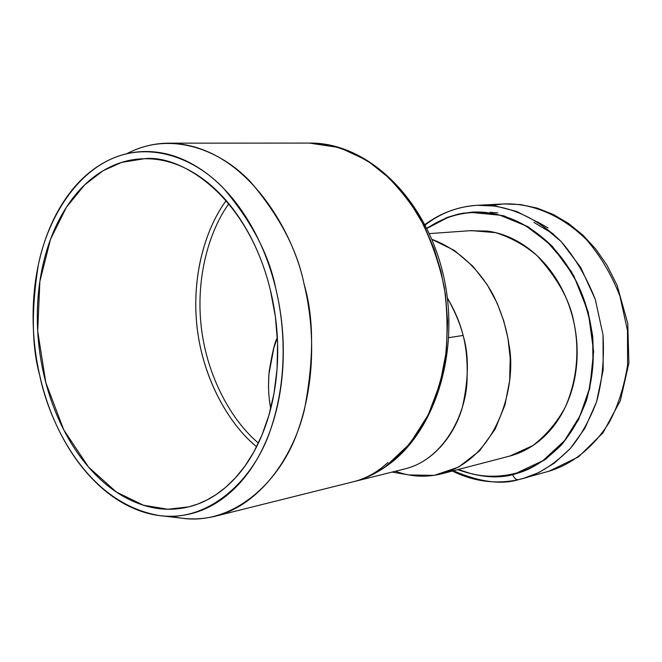 <?xml version="1.0" encoding="UTF-8"?>
<svg xmlns="http://www.w3.org/2000/svg" width="662" height="662" viewBox="0 0 662 662"><rect width="100%" height="100%" fill="white"/><g stroke="black" fill="none" stroke-linecap="round" stroke-linejoin="round"><path stroke-width="0.99" d="M547.879 471.518L549.021 471.203C567.855 465.535 590.744 451.774 609.388 422.133C618.027 405.889 624.092 386.881 627.584 365.11L627.493 330.652L619.922 296.055C611.241 274.068 599.995 255.176 586.184 239.379C557.305 211.203 526.265 202.82 503.07 203.97C526.265 202.82 557.305 211.203 586.184 239.379C599.995 255.176 611.241 274.068 619.922 296.055L627.493 330.652L627.584 365.11C624.092 386.881 618.027 405.889 609.388 422.133C590.744 451.774 567.855 465.535 549.021 471.203L547.879 471.518M450.177 211.021C457.872 207.967 466.884 206.056 477.211 205.294L495.888 206.105L516.807 211.501L539.091 222.945L561.153 241.539L580.723 267.481L595.328 299.514L603.032 334.898L603.173 370.124L596.528 401.958L584.869 428.347L570.255 448.588L554.466 463.036L538.785 472.577L522.889 478.585M447.016 217.467L458.65 214.025L472.072 212.121C494.406 210.897 524.42 218.965 552.489 246.587L571.289 271.478C581.89 291.396 589.023 312.994 592.705 336.279C593.996 359.458 591.886 380.915 586.383 400.667C579.424 418.624 571 433.486 561.111 445.269C545.67 460.338 530.907 469.722 516.815 473.413C501.126 479.015 481.423 477.757 457.707 469.639C479.396 477.228 497.667 478.849 512.529 474.513C514.134 478.204 516.145 479.917 518.561 479.669C516.145 479.917 514.134 478.204 512.529 474.513L528.417 469.226L545.538 459.329L562.849 443.292L578.464 419.849L589.71 388.718L593.64 351.547L588.278 312.224L573.797 275.847L552.621 246.727L528.301 226.876L504.047 215.911L481.936 212.055L462.879 213.189L447.016 217.467L448.397 217.384L447.016 217.467L426.733 228.125L447.016 217.467M505.826 475.366L517.667 473.164L505.826 475.366M474.075 212.022L462.655 213.619L474.075 212.022M490.079 212.303L497.799 212.949M553.415 234.025L533.845 222.366M537.403 221.844L548.012 227.902M453.371 470.765C479.387 481.994 501.175 484.948 518.727 479.627L523.99 478.27C538.744 474.315 554.16 464.426 570.255 448.588C580.549 436.241 589.304 420.701 596.528 401.958C602.221 381.37 604.389 359.011 603.032 334.898L595.328 299.514C586.515 277.022 575.129 257.7 561.153 241.539C531.934 212.709 500.596 204.136 477.211 205.294C458.03 206.445 440.677 213.015 425.161 225.014M490.782 205.51L503.07 203.97L478.361 205.237M468.696 212.783L469.3 212.502M517.096 472.908L528.773 469.068L518.578 472.494M485.85 212.337L474.538 212.394M426.907 228.473C440.586 219.006 455.638 213.694 472.064 212.535L499.967 215.2L525.628 225.75L547.234 241.903L564.049 261.126L576.23 281.259L584.447 300.821L589.594 319.299L592.689 339.937L592.978 363.529L589.163 389.38L579.945 415.943L564.463 440.743L542.873 460.702L516.666 473.024C496.401 478.27 476.954 477.095 458.311 469.482M354.733 481.406L354.062 481.572C364.315 479.073 374.833 474.05 385.615 466.495L409.927 443.631L428.264 414.793L440.197 383.124L446.287 351.406L447.62 321.6L445.468 294.789L440.958 271.395L434.206 249.152L424.061 225.626L409.77 201.819L390.82 179.352L367.145 160.427L339.457 147.576L309.361 143.083C329.941 142.851 352.275 150.762 376.364 166.799C391.995 179.716 406.253 196.3 419.154 216.532C430.631 238.626 439.055 262.417 444.401 287.92C447.702 313.507 447.884 337.91 444.963 361.129C440.553 382.934 434.371 402.049 426.411 418.45C413.427 440.71 399.831 456.722 385.615 466.495L386.542 466.089L385.615 466.495M126.79 153.7C140.013 146.832 153.849 143.323 168.322 143.166C245.097 144.043 293.746 231.923 304.015 283.849C314.036 317.644 314.119 359.805 304.272 410.341C292.405 459.039 258.784 505.305 215.754 516.095C200.9 519.778 186.196 519.844 171.648 516.294M275.723 288.342C269.55 263.095 260.298 240.372 247.96 220.173C235.598 200.065 221.373 184.135 205.294 172.401C189.241 160.758 172.774 153.981 155.918 152.078C139.094 150.224 123.182 153.005 108.196 160.411C93.251 167.834 80.201 178.997 69.047 193.9C57.925 208.795 49.311 226.205 43.196 246.132C37.089 266.041 33.754 287.118 33.183 309.353C32.612 331.588 34.796 353.616 39.728 375.437C44.668 397.258 52.083 417.54 61.988 436.266C71.893 455.017 83.76 470.947 97.562 484.071C111.398 497.195 126.359 506.422 142.454 511.734C158.574 517.03 174.718 517.701 190.863 513.745C207.04 509.732 221.919 501.01 235.49 487.58C249.061 474.075 260.042 456.664 268.424 435.373C276.774 413.998 281.623 390.481 282.972 364.82C284.255 339.118 281.838 313.631 275.723 288.342C284.263 323.503 288.673 376.09 270.584 429.572C252.843 483.144 205.94 522.798 159.054 515.524C84.322 502.359 48.533 419.236 39.728 375.437C31.735 346.698 31.255 309.932 38.288 265.131C47.019 221.58 73.432 174.685 113.574 157.986C151.763 142.057 195.398 158.309 224.054 188.893C251.965 222.093 269.194 255.242 275.723 288.342M270.435 290.295C276.286 314.524 278.603 338.952 277.386 363.579C276.112 388.172 271.486 410.73 263.509 431.243C255.499 451.691 244.998 468.423 232.006 481.439C219.014 494.382 204.757 502.814 189.224 506.736C173.725 510.609 158.218 510.03 142.702 504.998C127.228 499.942 112.821 491.121 99.482 478.527C86.168 465.932 74.732 450.615 65.166 432.567C55.616 414.536 48.458 395.007 43.692 373.972C38.934 352.945 36.832 331.712 37.386 310.288C37.941 288.855 41.176 268.557 47.076 249.392C52.993 230.21 61.309 213.478 72.042 199.179C82.8 184.872 95.369 174.189 109.768 167.114C124.191 160.055 139.483 157.448 155.644 159.302C171.839 161.197 187.627 167.759 203.019 178.997C218.427 190.308 232.039 205.617 243.873 224.923C255.681 244.303 264.535 266.099 270.435 290.295L275.392 316.701L277.577 343.239L277.055 369.024L274.035 393.261L268.88 415.372L262.011 434.975L253.877 451.898L244.89 466.156L235.415 477.865L225.767 487.24L216.176 494.547L206.817 500.058L197.806 504.039L188.637 506.885L167.817 509.243L143.406 505.214L116.28 491.998L88.584 467.132L63.775 429.903L45.827 382.686L37.684 330.959L39.869 281.433L50.477 239.379L66.415 207.231L84.678 184.864L103.115 170.697L121.618 162.405L144.349 158.723C180.412 154.279 247.298 194.827 270.435 290.295M354.84 481.382L405.781 468.663C433.668 461.604 454.819 434.628 462.44 407.022C468.812 378.424 469.027 354.567 463.077 335.46L448.836 337.661L463.077 335.46C460.371 323.768 455.15 311.281 447.404 297.991C463.292 326.813 468.373 346.789 466.983 382.297C465.138 416.53 442.522 459.867 404.921 468.878M392.094 472.08L408.975 474.952L434.214 475.374L458.601 467.091L479.503 450.913L495.135 429.199L504.99 404.896L509.641 380.625L510.212 358.125L507.944 338.265L503.79 320.987L497.137 303.13L487.05 284.453L472.858 266.232L454.298 250.393L431.847 239.33C460.893 249.971 482.027 273.522 493.794 296.171C501.647 312.505 506.703 328.716 508.979 344.786C516.964 383.695 498.61 457.5 442.034 473.727C426.038 477.699 410.523 476.863 395.487 471.236M442.034 473.727L509.881 456.035L532.844 445.6C546.481 434.934 557.33 422.025 565.406 406.882C578.894 375.809 578.638 345.134 573.987 322.924C570.313 301.169 558.008 278.743 537.072 255.664C525.132 245.403 511.337 237.724 495.697 232.652L471.311 230.616L429.332 233.603M163.15 516.004L181.537 518.131C230.45 525.702 279.629 484.932 298.33 429.638C317.404 374.444 312.903 320.135 304.015 283.849C297.221 249.682 279.248 215.514 250.079 181.363C220.14 149.918 174.553 133.401 134.709 150.001M215.754 516.095L354.774 481.398C365.126 478.767 375.71 473.661 386.517 466.098C435.91 432.021 461.257 349.106 442.911 273.207C424.855 197.243 367.038 142.785 310.445 143.075M353.773 481.646L354.062 481.572C366.45 478.361 377.737 471.981 387.915 462.448M458.286 469.49L470.5 473.471C484.493 477.054 498.469 477.269 512.429 474.108C526.406 470.922 539.24 464.401 550.949 454.554C562.659 444.657 572.183 432.079 579.523 416.82C586.838 401.528 591.249 384.779 592.763 366.582C594.228 348.361 592.614 330.28 587.93 312.332C583.197 294.408 575.824 278.172 565.82 263.65C555.79 249.16 544.065 237.55 530.626 228.82C517.196 220.132 503.236 214.877 488.738 213.065C474.257 211.286 460.388 212.883 447.107 217.856L426.891 228.448M469.921 230.715L487.472 231.096C499.984 232.767 511.999 237.393 523.518 244.957C535.045 252.561 545.099 262.607 553.672 275.094C562.22 287.606 568.517 301.566 572.564 316.949C576.577 332.357 577.959 347.881 576.726 363.512C575.46 379.136 571.703 393.542 565.472 406.725C559.224 419.882 551.082 430.755 541.053 439.369C531.023 447.934 519.984 453.652 507.944 456.523M270.692 408.744L269.393 400.237M268.474 387.295L268.913 374.195L273.845 347.955L277.353 337.728M228.845 203.714C209.266 230.757 195.555 277.304 201.265 326.995C206.949 376.678 231.609 420.627 258.412 443.077C231.344 420.42 206.693 376.024 201.19 326.325C195.662 276.617 209.465 230.484 228.862 203.689M277.345 337.595L277.047 338.381C274.838 341.791 272.214 352.829 269.169 371.506C267.961 385.176 268.507 397.432 270.816 408.255M226.197 200.586C207.049 226.346 191.955 271.47 196.622 322.957C201.256 374.419 227.033 422.77 256.608 446.751C228.837 424.193 202.961 378.904 197.094 327.417C191.194 275.922 205.783 227.927 226.197 200.586M504.005 203.921L520.547 204.575L537.072 208.083L553.225 214.43L568.633 223.516L582.941 235.167L595.825 249.152L606.963 265.181L617.083 285.206L627.783 323.478L628.9 363.124L620.36 400.651L603.008 432.783L578.48 456.912L549.021 471.203L518.569 479.669C495.797 484.46 473.727 481.58 452.361 471.03M477.211 205.294C457.93 206.585 440.511 213.015 424.946 224.592M309.361 143.083L168.322 143.166M146.509 158.698L144.349 158.723"/></g></svg>
